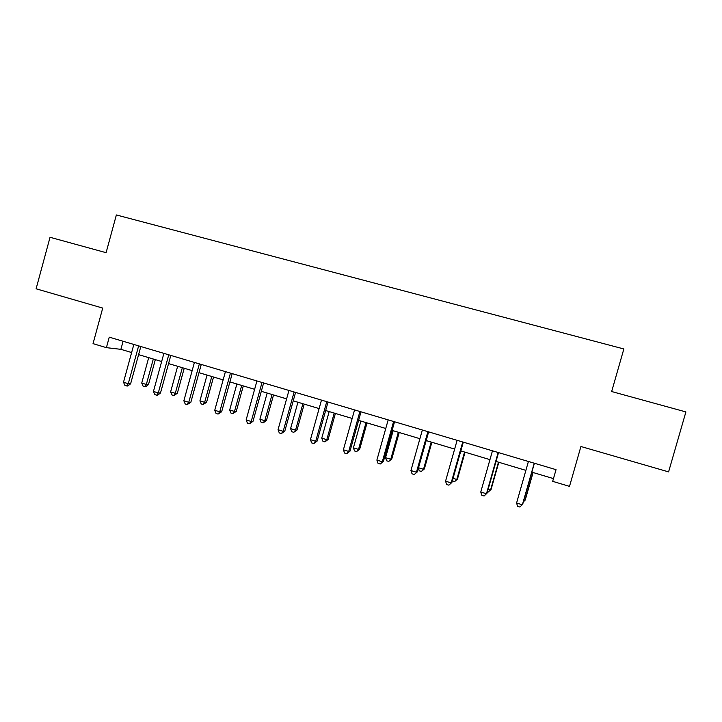 <?xml version="1.0" encoding="UTF-8"?>
<svg xmlns="http://www.w3.org/2000/svg" width="722" height="722" viewBox="0 0 722 722"><rect width="100%" height="100%" fill="white"/><g stroke="black" fill="none" stroke-linecap="round" stroke-linejoin="round"><path stroke-width="1.08" d="M106.405 347.652L109.266 337.165L556.03 469.661L552.691 481.339L569.505 486.375L580.912 446.503L668.59 471.881L685.9 411.928L611.651 391.532L623.853 348.961L116.359 214.957L106.098 252.682L50.044 237.285L36.1 288.8L102.723 308.086L93.039 343.645L106.405 347.652L120.89 349.331L131.63 352.544M138.597 354.628L161.656 361.514M168.56 363.581L192.151 370.63M198.992 372.678L223.134 379.889M229.903 381.911L254.622 389.302M261.31 391.306L286.607 398.86M293.222 400.836L319.115 408.58M325.658 410.529L352.165 418.453M358.617 420.385L385.756 428.489M392.118 430.393L419.906 438.696M426.179 440.573L454.634 449.075M460.817 450.925L489.958 459.634M496.032 461.448L525.878 470.374M531.852 472.152L553.467 478.614M123.092 341.262L120.89 349.331M534.217 463.253L522.376 504.786L516.582 503.008L528.414 461.475M534.397 463.244L522.71 504.209L519.894 507.043L517.584 506.33L516.582 503.008M523.91 500.012L524.993 500.346L525.3 499.814L533.08 472.522M523.405 501.781L524.993 500.346L532.935 472.477M498.18 452.504L486.466 493.758L480.762 492.007L492.458 450.808M498.541 452.613L486.998 493.243L484.083 496.014L481.809 495.31L480.762 492.007M486.998 493.243L484.083 496.014M462.739 441.999L451.16 482.91L445.555 481.186L457.107 440.33M463.298 442.162L451.891 482.458L448.876 485.166L446.638 484.48L445.555 481.186M451.891 482.458L448.876 485.166M488.189 489.083L490.617 489.823L491.104 489.354L498.803 462.279M491.104 489.354L488.334 491.989L490.617 489.823L498.469 462.179M488.334 491.989L487.44 491.718M453.055 478.334L456.791 479.471L457.468 479.065L465.067 452.198M457.468 479.065L454.598 481.646L456.791 479.471L464.562 452.044M454.598 481.646L452.378 480.744M427.884 431.657L416.441 472.242L410.926 470.545L422.352 430.023M428.633 431.882L417.361 471.863L414.248 474.507L412.054 473.831L410.926 470.545M417.361 471.863L414.248 474.507M393.616 421.495L382.299 461.755L376.884 460.085L388.174 419.879M394.546 421.774L383.4 461.43L380.205 464.02L378.039 463.353L376.884 460.085M383.4 461.43L380.205 464.02M359.908 411.495L348.717 451.44L343.392 449.797L354.556 409.906M361.009 411.829L349.99 451.169L348.717 451.44L346.713 453.705L344.584 453.046L343.392 449.797M349.99 451.169L346.713 453.705M418.516 467.757L423.516 469.291L424.355 468.939L431.873 442.279M424.355 468.939L421.404 471.457L423.516 469.291L431.196 442.072M421.404 471.457L419.292 470.816L418.399 468.172M393.138 430.7L385.557 457.676L390.755 459.264L391.766 458.966L399.212 432.514M391.766 458.966L388.734 461.439L390.755 459.264L398.354 432.261M388.734 461.439L386.658 460.807L385.557 457.676M360.901 421.061L353.401 447.839L358.527 449.4L359.691 449.156L367.047 422.902M359.691 449.156L356.578 451.584L358.527 449.4L366.036 422.596M356.578 451.584L354.529 450.952L353.401 447.839M326.75 401.667L315.685 441.286L310.442 439.671L321.48 400.105M328.023 402.046L317.129 441.079L315.685 441.286L313.763 443.561L311.669 442.911L310.442 439.671M317.129 441.079L313.763 443.561M329.169 411.585L321.75 438.146L326.786 439.689L328.113 439.499L335.396 413.444M328.113 439.499L324.918 441.873L326.786 439.689L334.223 413.092M324.918 441.873L322.905 441.25L321.75 438.146M294.125 391.992L283.186 431.305L278.033 429.716L288.944 390.449M295.569 392.416L284.793 431.151L283.186 431.305L281.345 433.579L279.288 432.938L278.033 429.716M284.793 431.151L281.345 433.579M297.924 402.244L290.587 428.615L295.551 430.132L297.022 429.987L304.224 404.13M297.022 429.987L293.755 432.316L295.551 430.132L302.897 403.733M293.755 432.316L291.778 431.702L290.587 428.615M262.023 382.47L251.211 421.477L246.139 419.915L256.933 380.954M263.629 382.949L252.971 421.377L251.211 421.477L249.451 423.751L247.42 423.128L246.139 419.915M252.971 421.377L249.451 423.751M267.167 393.048L259.902 419.22L264.784 420.718L266.409 420.628L273.53 394.952M266.409 420.628L263.07 422.902L264.784 420.718L272.059 394.51M263.07 422.902L261.12 422.307L259.902 419.22M230.444 373.103L219.741 411.811L214.75 410.267L225.426 371.613M232.195 373.626L221.654 411.757L219.741 411.811L218.062 414.085L216.068 413.471L214.75 410.267M221.654 411.757L218.062 414.085M236.87 383.996L229.686 409.979L234.497 411.45L236.256 411.405L243.305 385.918M236.256 411.405L232.854 413.634L234.497 411.45L241.69 385.44M232.854 413.634L230.932 413.047L229.686 409.979M199.353 363.879L188.776 402.289L183.857 400.782L194.417 362.417M201.257 364.448L190.834 402.298L188.776 402.289L187.169 404.573L185.202 403.968L183.857 400.782M190.834 402.298L187.169 404.573M207.034 375.079L199.922 400.872L204.66 402.316L206.564 402.325L213.541 377.028M206.564 402.325L203.09 404.51L204.66 402.316L211.79 376.496M203.09 404.51L201.194 403.923L199.922 400.872M168.749 354.809L158.289 392.921L153.443 391.432L163.894 353.365M170.807 355.414L160.492 392.976L158.289 392.921L156.755 395.205L154.815 394.609L153.443 391.432M160.492 392.976L157.64 395.223L156.755 395.205M177.648 366.298L170.609 391.902L175.284 393.328L177.305 393.373L184.218 368.265M177.305 393.373L173.776 395.512L175.284 393.328L182.332 367.697M173.776 395.512L171.908 394.943L170.609 391.902M138.633 345.874L128.272 383.698L123.507 382.236L133.841 344.448M140.817 346.524L130.61 383.806L128.272 383.698L126.81 385.981L124.906 385.395L123.507 382.236M130.61 383.806L127.749 386.017L126.81 385.981M148.705 357.643L141.738 383.066L146.331 384.465L148.488 384.564L155.329 359.628M148.488 384.564L145.763 386.694L144.896 386.658L146.331 384.465L153.308 359.024M144.896 386.658L143.055 386.099L141.738 383.066"/></g></svg>
